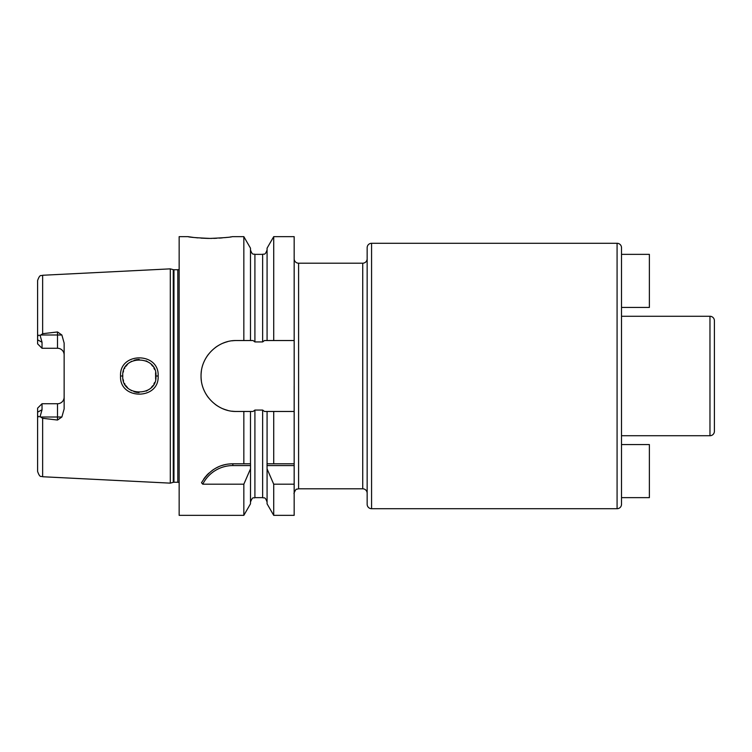 <?xml version="1.0" encoding="UTF-8"?>
<svg xmlns="http://www.w3.org/2000/svg" width="752" height="752" viewBox="0 0 752 752"><rect width="100%" height="100%" fill="white"/><g stroke="black" fill="none" stroke-linecap="round" stroke-linejoin="round"><path stroke-width="1.13" d="M179.155 269.385A2.651 2.651 0 0 1 177.82 269.742L173.956 269.742A2.651 2.651 0 0 1 173.27 269.658L170.309 268.859L170.309 483.141L42.638 476.74C41.257 475.706 40.1 478.61 37.6 471.438L37.6 412.171L42.027 409.755L42.027 403.739L57.509 403.739A6.636 6.636 0 0 0 64.146 397.103M170.309 268.859L42.638 275.26L42.638 333.7L57.509 331.961L61.871 334.997L64.146 343.081L64.146 408.919L61.871 417.003L57.509 420.039L57.509 417.003L40.57 417.003L40.147 416.467L42.027 409.755M40.57 417.003L42.638 418.3L57.509 420.039M158.136 376C159.518 400.073 119.239 400.243 120.546 376C119.211 351.795 159.48 351.889 158.136 376L155.927 376C157.6 396.981 121.335 397.488 122.755 376L122.773 376.808L122.755 376C121.307 354.549 157.563 354.982 155.927 376L155.636 379.111L155.589 372.682M61.871 334.997L57.509 334.997L57.509 348.261A6.636 6.636 0 0 1 64.146 354.897A6.636 6.636 0 0 0 57.509 348.261L42.027 348.261L42.027 342.245L40.147 335.533C38.54 334.828 37.694 335.411 37.6 337.281L37.6 280.562C40.1 273.39 41.257 276.294 42.638 275.26M40.147 335.533L42.638 333.7M40.147 416.467C38.54 417.172 37.694 416.589 37.6 414.719M37.6 337.281L37.6 343.843L42.027 348.261M42.027 403.739L37.6 408.157L37.6 412.171M179.155 482.615A2.651 2.651 0 0 0 177.82 482.258L173.956 482.258A2.651 2.651 0 0 0 173.27 482.342L170.309 483.141M267.073 340.534L267.073 248.169L273.719 236.654L273.719 340.534L264.488 340.534L262.645 341.934L254.909 341.934L253.067 340.534L250.482 340.534L250.482 248.169L243.836 236.654L232.236 236.654C230.911 237.247 223.541 237.829 210.118 238.422C196.695 237.829 189.316 237.247 188 236.654L179.155 236.654L179.155 515.346L243.836 515.346L243.836 484.194L202.758 484.194L201.517 482.737C209.206 470.141 219.65 463.834 232.838 463.805L250.529 463.805L250.482 503.831L243.836 515.346M231.945 411.175A35.466 35.466 0 0 0 236.513 411.466L243.836 411.466L243.836 463.805M236.513 411.466C218.024 412.011 200.699 395.514 201.047 376C200.709 356.476 218.014 339.998 236.513 340.534L243.836 340.534L243.836 236.654M203.679 479.146A35.391 35.391 0 0 1 205.625 476.58M206.161 475.941A35.391 35.391 0 0 1 208.924 473.111M211.932 470.649A35.391 35.391 0 0 1 214.292 469.06M215.128 468.562A35.391 35.391 0 0 1 218.484 466.851M221.962 465.516A35.391 35.391 0 0 1 225.525 464.567M229.172 464.003A35.391 35.391 0 0 1 232.838 463.805L247.023 463.805M202.758 484.194A33.614 33.614 0 0 1 232.838 465.573L250.529 465.573M250.482 502.073C253.01 495.559 253.574 498.689 254.909 497.645L254.909 410.066L253.067 411.466L250.482 411.466L250.482 463.805M294.164 386.171L294.164 411.466L273.719 411.466L273.719 463.805L294.164 463.805L294.164 411.466L294.164 492.513L294.182 376L294.164 236.654L273.719 236.654M294.164 484.194L294.164 515.346L273.719 515.346L273.719 484.194L294.164 484.194L294.164 463.805M298.591 263.2L362.727 263.2A4.427 4.427 0 0 0 367.155 258.773L367.155 493.227A4.427 4.427 0 0 0 362.727 488.8L298.591 488.8L298.591 263.2A4.427 4.427 0 0 1 294.164 258.773M367.155 247.718L367.155 504.282A4.427 4.427 0 0 0 371.573 508.709L617.082 508.709A4.427 4.427 0 0 0 621.509 504.282L621.509 247.718A4.427 4.427 0 0 0 617.082 243.291L371.573 243.291A4.427 4.427 0 0 0 367.155 247.718M236.513 340.534A35.466 35.466 0 0 0 231.945 340.825M227.461 341.709A35.466 35.466 0 0 0 223.128 343.156M219.029 345.149A35.466 35.466 0 0 0 215.204 347.65M208.595 354.136A35.466 35.466 0 0 0 206.198 357.604M205.973 357.98A35.466 35.466 0 0 0 203.858 362.163M201.357 371.328A35.466 35.466 0 0 0 201.047 376M201.047 376.113A35.466 35.466 0 0 0 201.357 380.662M203.858 389.827A35.466 35.466 0 0 0 208.595 397.864M215.204 404.35A35.466 35.466 0 0 0 219.029 406.86M223.137 408.844A35.466 35.466 0 0 0 227.461 410.291M254.909 410.066L262.645 410.066L264.488 411.466L273.719 411.466M243.836 411.466L250.482 411.466M250.482 340.534L243.836 340.534M273.719 340.534L294.164 340.534M250.482 468.9L243.836 484.194M188 236.654L193.264 237.397M195.802 237.679L197.908 237.886M201.038 238.13L207.919 238.412M208.163 238.412L211.979 238.412M213.653 238.384L216.595 238.271M219.377 238.111L222.291 237.886M225.008 237.623L226.972 237.397M230.507 236.927L231.043 236.842M273.719 515.346L267.073 503.831L267.073 468.9L273.719 484.194M267.073 468.9L267.026 463.805L273.719 463.805L267.073 463.805L267.073 411.466M267.026 465.573L294.164 465.573M621.509 254.355L621.509 307.436L649.371 307.436L649.371 254.355L621.509 254.355M621.509 444.564L621.509 497.645L649.371 497.645L649.371 444.564L621.509 444.564M621.509 435.718L709.973 435.718L709.973 316.282L621.509 316.282M709.973 435.718A4.427 4.427 0 0 0 714.4 431.291L714.4 320.709A4.427 4.427 0 0 0 709.973 316.282M123.074 379.262L123.544 381.076L123.074 379.262M124.503 383.417L125.039 384.413L124.503 383.417M125.838 385.635L127.52 387.637L125.838 385.635M129.588 389.414L131.675 390.711L129.588 389.423M133.988 391.698L136.272 392.3L133.988 391.698M136.526 392.347L139.007 392.582L136.526 392.347M146.198 391.106L149.394 389.198L146.198 391.106M151.293 387.506L152.825 385.663L151.293 387.506M153.85 384.046L154.583 382.552L153.85 384.046M154.592 369.476L153.831 367.916L154.592 369.476M152.797 366.299L151.284 364.485L152.797 366.299M149.385 362.802L146.095 360.847L149.385 362.802M139.167 359.409L136.657 359.635L139.167 359.409M136.554 359.644L134.119 360.255L136.554 359.644M131.722 361.261L129.476 362.661L131.722 361.261M127.511 364.372L125.838 366.365L127.511 364.372M124.907 367.822L124.512 368.555L124.907 367.822M123.554 370.896L123.187 372.249L123.554 370.896M122.773 375.154L122.755 376L122.773 375.154M155.598 372.682L155.927 376M42.638 418.3L42.638 476.74M61.871 417.003L57.509 417.003L57.509 403.739M57.509 331.961L57.509 334.997L40.57 334.997M42.027 342.245L37.6 339.829M173.27 482.342L173.27 269.658M173.956 482.258L173.956 269.742M177.82 482.258L177.82 269.742M232.838 465.573L232.838 463.805M254.909 341.934L254.909 254.355C253.593 253.509 252.587 255.981 250.482 249.927M362.727 488.8L362.727 263.2M262.645 341.934L262.645 254.355C263.877 253.518 264.892 256.037 267.073 249.927M254.909 497.645L262.645 497.645L262.645 410.066M617.082 508.709L617.082 243.291M371.573 243.291L371.573 508.709M120.546 376L122.755 376M298.591 488.8L296.645 489.251C295.997 488.198 293.158 494.91 294.164 493.227M262.645 497.645C263.971 498.548 264.892 495.925 267.073 502.073M254.909 254.355L262.645 254.355"/></g></svg>
